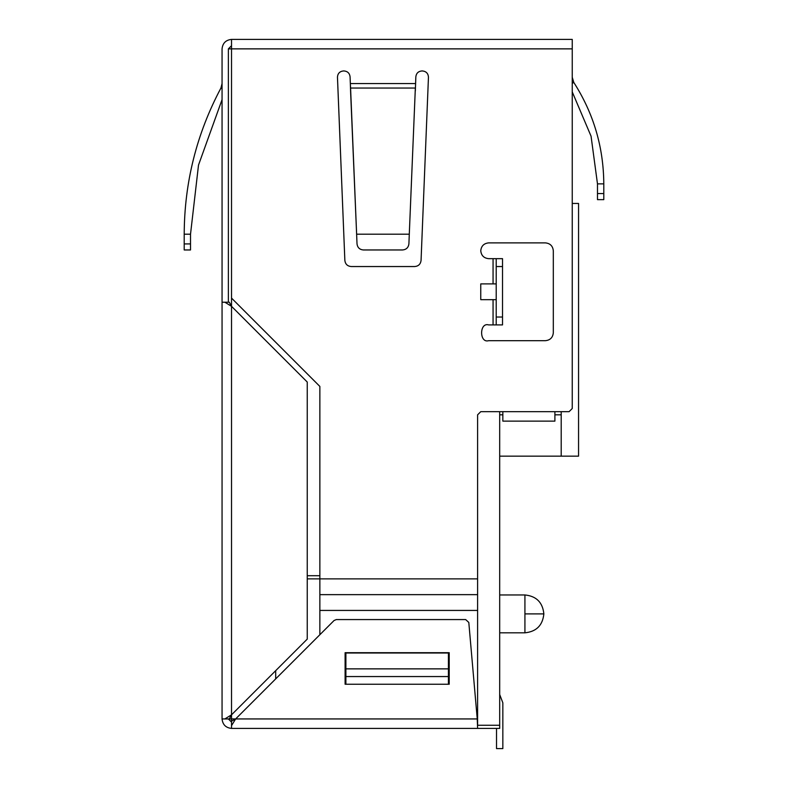 <?xml version="1.0" encoding="UTF-8"?>
<svg xmlns="http://www.w3.org/2000/svg" width="788" height="788" viewBox="0 0 788 788"><rect width="100%" height="100%" fill="white"/><g stroke="black" fill="none" stroke-linecap="round" stroke-linejoin="round"><path stroke-width="1.18" d="M499.69 414.823L502.842 414.823L499.69 414.823L499.69 411.671L499.69 728.408L477.607 728.408L499.69 728.408L499.69 411.671M228.372 302.208L228.372 48.866L231.524 45.714L228.372 48.866L231.524 48.866L228.372 48.866L228.372 302.208M275.692 678.892L275.692 670.667L275.692 678.892M307.241 575.713L319.859 575.713L307.241 575.713M554.9 411.671L502.842 411.671L502.842 421.127L554.9 421.127L554.9 411.671L554.9 421.127L502.842 421.127L502.842 411.671L480.759 411.671L477.607 414.823L477.607 578.875L319.859 578.875L319.859 634.724L319.859 610.424L477.607 610.424L319.859 610.424L319.859 594.644L477.607 594.644L477.607 725.255L499.69 725.255L477.607 725.255L477.607 414.823L480.759 411.671L569.094 411.671L572.246 408.509L572.246 48.866L231.524 48.866L231.524 306.315L231.524 298.091L319.859 386.425L319.859 578.875L307.241 578.875L477.607 578.875L477.607 594.644L319.859 594.644L319.859 386.425L231.524 298.091L231.524 39.4L572.246 39.4L572.246 408.509L569.094 411.671L554.9 411.671L569.094 411.671M561.204 411.671L561.204 456.154L578.559 456.154L578.559 203.452L572.246 203.452L578.559 203.452L578.559 456.154L499.69 456.154L561.204 456.154L561.204 411.671L561.204 414.823L554.9 414.823L561.204 414.823M231.524 714.834L231.524 718.942L235.642 718.942L231.524 718.942L231.524 714.834L307.241 639.117L231.524 714.834L224.836 718.942L229.298 718.942L231.524 714.834L231.524 306.315L307.241 382.032L231.524 306.315L231.524 714.834L229.298 718.942L224.836 718.942L231.524 714.834M524.926 613.891L524.926 632.823L524.926 594.96L524.926 632.823L524.926 594.96L524.926 613.891L543.858 613.891L524.926 613.891M231.524 722.104L228.372 718.942L231.524 718.942L228.372 718.942L231.524 722.104L231.524 718.942L231.524 722.104L228.372 718.942L231.524 722.104M496.529 728.408L496.529 748.6L502.842 748.6L502.842 702.857L499.69 694.504L502.842 702.857L502.842 748.6L496.529 748.6L496.529 728.408M337.461 77.185L344.858 260.493C345.371 264.167 347.469 266.186 351.162 266.541L414.754 266.541C418.448 266.186 420.546 264.167 421.058 260.493L428.455 77.185C428.179 73.442 426.19 71.363 422.466 70.95L421.836 70.95C418.339 71.294 416.34 73.215 415.847 76.702C416.34 73.215 418.339 71.294 421.836 70.95L422.466 70.95C426.19 71.363 428.179 73.442 428.455 77.185L421.058 260.493C420.546 264.167 418.448 266.186 414.754 266.541L351.162 266.541C347.469 266.186 345.371 264.167 344.858 260.493L337.461 76.938C337.845 73.323 339.835 71.334 343.45 70.95L344.08 70.95C347.577 71.294 349.576 73.215 350.069 76.702L350.345 83.567L415.571 83.567L415.847 76.702L415.345 91.024L415.571 83.567L415.345 91.024L415.571 83.567L350.345 83.567L350.069 76.702C349.576 73.215 347.577 71.294 344.08 70.95L343.45 70.95C339.835 71.334 337.845 73.323 337.461 76.938C337.845 73.323 339.835 71.334 343.45 70.95M488.649 258.661C483.891 258.159 481.261 255.529 480.759 250.771C481.261 255.529 483.891 258.159 488.649 258.661C483.891 258.159 481.261 255.529 480.759 250.771C481.261 246.014 483.891 243.384 488.649 242.881L545.434 242.881C550.191 243.384 552.812 246.014 553.314 250.771L553.314 332.792C552.812 337.55 550.191 340.18 545.434 340.682L488.649 340.682C479.281 343.489 479.281 322.105 488.649 324.912L493.061 324.912L493.061 299.667L480.759 299.667L480.759 283.897L493.061 283.897L493.061 258.661L488.649 258.661L502.527 258.661L493.061 258.661L493.061 283.897L480.759 283.897L480.759 299.667L496.213 299.667L493.061 299.667L493.061 324.912L488.649 324.912C479.281 322.105 479.281 343.489 488.649 340.682L545.434 340.682C550.191 340.18 552.812 337.55 553.314 332.792L553.314 250.771C552.812 246.014 550.191 243.384 545.434 242.881L488.649 242.881C483.891 243.384 481.261 246.014 480.759 250.771C481.261 246.014 483.891 243.384 488.649 242.881M477.242 718.942L477.607 728.408L231.524 728.408L477.607 728.408L477.242 718.942L477.607 725.64L477.242 718.942L235.642 718.942L231.524 721.178L235.642 718.942L231.524 725.64L231.524 728.408C225.821 727.807 222.669 724.655 222.058 718.942L222.058 48.866C222.669 43.153 225.821 40.001 231.524 39.4C225.821 40.001 222.669 43.153 222.058 48.866L222.058 718.942L224.836 718.942L222.058 718.942C222.669 724.655 225.821 727.807 231.524 728.408L231.524 721.178L231.524 725.64L235.642 718.942L334.092 620.491L235.642 718.942L477.242 718.942L468.801 622.451L477.242 718.942L468.801 622.451L465.659 619.565L336.328 619.565L465.659 619.565L336.328 619.565L334.092 620.491L336.328 619.565M231.524 45.714L228.372 48.866L231.524 45.714M477.114 717.474L477.607 715.79L477.114 717.474M231.524 39.4L231.524 48.866L572.246 48.866L572.246 39.4L231.524 39.4M319.859 610.424L319.859 634.724M307.241 639.117L307.241 382.032L307.241 639.117M231.524 306.315L229.298 302.208L224.836 302.208L231.524 306.315L224.836 302.208L222.058 302.208L229.298 302.208L231.524 306.315M345.893 684.24L345.893 653.006L448.421 653.006L448.421 684.24L448.421 676.557L345.893 676.557L345.893 684.24M448.421 676.557L448.421 668.864L345.893 668.864L345.893 676.557L448.421 676.557M448.421 668.864L448.421 653.006L345.893 653.006L345.893 668.864L448.421 668.864M345.105 652.691L345.105 684.24L345.105 652.691L449.209 652.691L449.209 684.24L345.105 684.24L449.209 684.24L449.209 652.691L345.105 652.691L449.209 652.691L449.209 684.24L345.105 684.24L345.105 652.691M465.659 619.565L468.801 622.451M477.607 414.823L480.759 411.671M502.527 324.912L493.061 324.912L502.527 324.912L502.527 317.022L496.213 317.022L496.213 324.912L496.213 317.022L502.527 317.022L502.527 266.541L496.213 266.541L496.213 317.022L496.213 266.541L502.527 266.541L502.527 258.661L502.527 324.912M545.434 242.881C550.191 243.384 552.812 246.014 553.314 250.771M553.314 332.792C552.812 337.55 550.191 340.18 545.434 340.682M488.649 340.682C479.281 343.489 479.281 322.105 488.649 324.912M480.759 299.667L480.759 283.897M496.213 283.897L493.061 283.897L496.213 283.897M496.213 258.661L496.213 266.541L496.213 258.661M220.936 88.039L222.058 88.65L220.936 88.039L222.058 83.567L220.936 88.039C196.645 133.733 184.402 182.452 184.205 234.194L184.205 243.916L184.205 234.194L190.519 234.194L190.519 249.963L184.205 249.963L184.205 243.916L190.519 243.916L190.519 234.194L184.205 234.194C184.402 182.452 196.645 133.733 220.936 88.039C196.645 133.733 184.402 182.452 184.205 234.194C184.402 182.452 196.645 133.733 220.936 88.039C196.645 133.733 184.402 182.452 184.205 234.194C184.402 182.452 196.645 133.733 220.936 88.039C196.645 133.733 184.402 182.452 184.205 234.194C184.402 182.452 196.645 133.733 220.936 88.039M190.519 234.194L198.507 165.086L222.058 99.623L198.507 165.086L190.519 234.194M572.246 77.254L573.772 82.405L572.246 77.254L573.772 82.405L572.246 77.254L573.772 82.405L572.246 83.4L573.772 82.405C593.561 113.334 603.569 147.149 603.795 183.87L603.795 199.64L597.481 199.64L597.481 183.87L597.481 193.582L603.795 193.582L603.795 183.87L597.481 183.87L603.795 183.87C603.569 147.149 593.561 113.334 573.772 82.405L572.246 77.254M572.246 91.91L591.059 136.186L597.481 183.87L591.059 136.186L572.246 91.91M597.481 193.582L597.481 199.64L603.795 199.64L603.795 193.582L597.481 193.582M184.205 243.916L184.205 249.963L190.519 249.963L190.519 243.916L184.205 243.916M350.345 83.567L350.571 91.024L350.345 83.567L350.571 88.039L415.345 88.039L409.287 234.194L415.345 88.039L350.571 88.039L350.571 91.024L350.345 83.567M350.571 91.024L356.629 234.194L350.571 88.039L356.629 234.194L409.287 234.194L408.903 243.916L409.287 234.194L356.629 234.194L350.571 91.024M356.629 234.194L357.013 243.916C357.525 247.59 359.633 249.599 363.317 249.963L402.599 249.963C406.283 249.599 408.391 247.59 408.903 243.916C408.391 247.59 406.283 249.599 402.599 249.963M363.317 249.963C359.633 249.599 357.525 247.59 357.013 243.916M421.058 260.493C420.546 264.167 418.448 266.186 414.754 266.541M351.162 266.541C347.469 266.186 345.371 264.167 344.858 260.493M344.08 70.95C347.577 71.294 349.576 73.215 350.069 76.702M422.466 70.95C426.19 71.363 428.179 73.442 428.455 77.185M415.847 76.702C416.34 73.215 418.339 71.294 421.836 70.95M499.69 594.96L524.926 594.96C536.382 596.122 542.686 602.436 543.858 613.891C542.686 625.347 536.382 631.651 524.926 632.823L499.69 632.823M524.926 632.823C536.382 631.651 542.686 625.347 543.858 613.891C542.686 602.436 536.382 596.122 524.926 594.96"/></g></svg>
